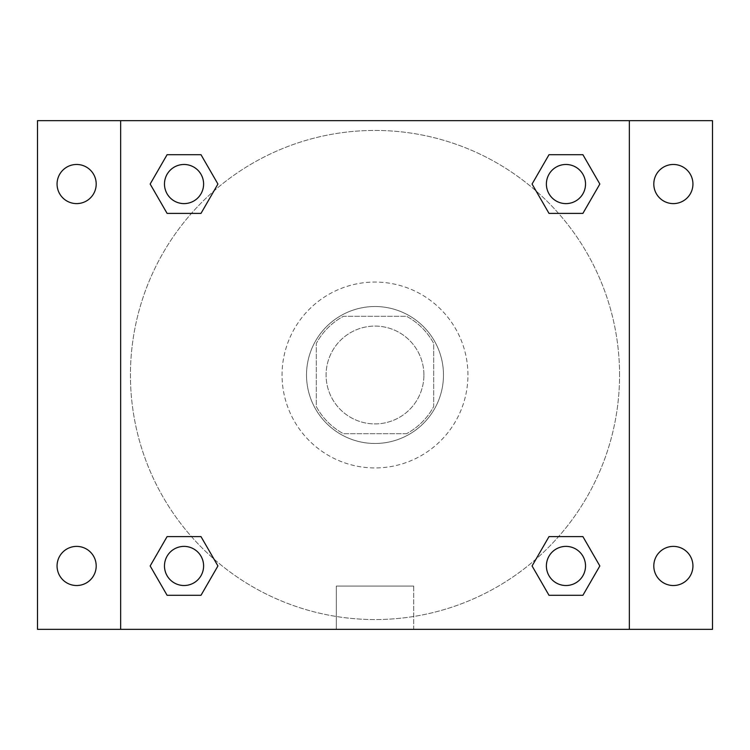 <?xml version="1.0" encoding="UTF-8"?>
<svg xmlns="http://www.w3.org/2000/svg" width="750" height="750" viewBox="0 0 750 750"><rect width="100%" height="100%" fill="white"/><g stroke="black" fill="none" stroke-linecap="round" stroke-linejoin="round"><path stroke-width="0.56" stroke-dasharray="3.75 2.81" d="M423.909 375A48.909 48.909 0 0 0 350.541 332.644A48.909 48.909 0 0 0 350.541 417.356A48.909 48.909 0 0 0 423.909 375A48.909 48.909 0 0 0 350.541 332.644A48.909 48.909 0 0 0 350.541 417.356A48.909 48.909 0 0 0 423.909 375M406.556 433.697L343.444 433.697A66.638 66.638 0 0 1 316.303 406.556L316.303 343.444A66.638 66.638 0 0 1 343.444 316.303L406.556 316.303A66.638 66.638 0 0 1 433.697 343.444L433.697 406.556A66.638 66.638 0 0 1 406.556 433.697L343.444 433.697A66.638 66.638 0 0 1 316.303 406.556L316.303 343.444A66.638 66.638 0 0 1 343.444 316.303L406.556 316.303A66.638 66.638 0 0 1 433.697 343.444L433.697 406.556A66.638 66.638 0 0 1 406.556 433.697M375 306.525A68.475 68.475 0 0 1 434.306 409.237A68.475 68.475 0 0 1 315.694 409.237A68.475 68.475 0 0 1 375 306.525A68.475 68.475 0 0 0 306.525 375A68.475 68.475 0 0 0 375 443.475A68.475 68.475 0 0 0 443.475 375A68.475 68.475 0 0 0 375 306.525M467.934 375A92.934 92.934 0 0 0 328.528 294.516A92.934 92.934 0 0 0 328.528 455.484A92.934 92.934 0 0 0 467.934 375A92.934 92.934 0 0 0 328.528 294.516A92.934 92.934 0 0 0 328.528 455.484A92.934 92.934 0 0 0 467.934 375M76.631 585.525A19.566 19.566 0 0 0 93.572 556.172A19.566 19.566 0 0 0 59.691 556.172A19.566 19.566 0 0 0 76.631 585.525M673.369 585.525A19.566 19.566 0 0 0 690.309 556.172A19.566 19.566 0 0 0 656.428 556.172A19.566 19.566 0 0 0 673.369 585.525M673.369 203.606A19.566 19.566 0 0 0 690.309 174.262A19.566 19.566 0 0 0 656.428 174.262A19.566 19.566 0 0 0 673.369 203.606M76.631 203.606A19.566 19.566 0 0 0 93.572 174.262A19.566 19.566 0 0 0 59.691 174.262A19.566 19.566 0 0 0 76.631 203.606M37.5 120.656L712.5 120.656L712.5 629.344L37.5 629.344L37.5 120.656M120.656 120.656L629.344 120.656L629.344 629.344L120.656 629.344L120.656 120.656L629.344 120.656L629.344 629.344L120.656 629.344L120.656 120.656L120.656 629.344M398.231 120.656L351.769 120.656L398.231 120.656M413.7 629.344L336.3 629.344L413.7 629.344L336.3 629.344L413.7 629.344L413.7 586.069L336.3 586.069L413.7 586.069L336.3 586.069L413.7 586.069L413.7 629.344M619.566 375A244.566 244.566 0 0 0 252.722 163.2A244.566 244.566 0 0 0 252.722 586.8A244.566 244.566 0 0 0 619.566 375A244.566 244.566 0 0 0 252.722 163.2A244.566 244.566 0 0 0 252.722 586.8A244.566 244.566 0 0 0 619.566 375M203.606 565.959A19.566 19.566 0 0 0 174.262 549.009A19.566 19.566 0 0 0 174.262 582.9A19.566 19.566 0 0 0 203.606 565.959A19.566 19.566 0 0 0 174.262 549.009A19.566 19.566 0 0 0 174.262 582.9A19.566 19.566 0 0 0 203.606 565.959A19.566 19.566 0 0 0 174.262 549.009A19.566 19.566 0 0 0 174.262 582.9A19.566 19.566 0 0 0 203.606 565.959M585.525 184.041A19.566 19.566 0 0 0 556.172 167.1A19.566 19.566 0 0 0 556.172 200.991A19.566 19.566 0 0 0 585.525 184.041A19.566 19.566 0 0 0 556.172 167.1A19.566 19.566 0 0 0 556.172 200.991A19.566 19.566 0 0 0 585.525 184.041A19.566 19.566 0 0 0 556.172 167.1A19.566 19.566 0 0 0 556.172 200.991A19.566 19.566 0 0 0 585.525 184.041M203.606 184.041A19.566 19.566 0 0 0 174.262 167.1A19.566 19.566 0 0 0 174.262 200.991A19.566 19.566 0 0 0 203.606 184.041A19.566 19.566 0 0 0 174.262 167.1A19.566 19.566 0 0 0 174.262 200.991A19.566 19.566 0 0 0 203.606 184.041A19.566 19.566 0 0 0 174.262 167.1A19.566 19.566 0 0 0 174.262 200.991A19.566 19.566 0 0 0 203.606 184.041M546.394 565.959A19.566 19.566 0 0 1 575.737 549.009A19.566 19.566 0 0 1 575.737 582.9A19.566 19.566 0 0 1 546.394 565.959A19.566 19.566 0 0 1 575.737 549.009A19.566 19.566 0 0 1 575.737 582.9A19.566 19.566 0 0 1 546.394 565.959M120.656 375L120.656 351.769L120.656 375M629.344 375L629.344 351.769L629.344 375M629.344 120.656L629.344 629.344M167.1 595.303L150.159 565.959L167.1 536.606L150.159 565.959L167.1 595.303M200.991 536.606L217.931 565.959L200.991 595.303L217.931 565.959L200.991 536.606M549.009 213.394L532.069 184.041L549.009 154.697L532.069 184.041L549.009 213.394M582.9 154.697L599.841 184.041L582.9 213.394L599.841 184.041L582.9 154.697M167.1 213.394L150.159 184.041L167.1 154.697L150.159 184.041L167.1 213.394M200.991 154.697L217.931 184.041L200.991 213.394L217.931 184.041L200.991 154.697M549.009 595.303L532.069 565.959L549.009 536.606L532.069 565.959L549.009 595.303M582.9 536.606L599.841 565.959L582.9 595.303L599.841 565.959L582.9 536.606M585.525 565.959A19.566 19.566 0 0 0 556.172 549.009A19.566 19.566 0 0 0 556.172 582.9A19.566 19.566 0 0 0 585.525 565.959M336.3 586.069L336.3 629.344L336.3 586.069"/><path stroke-width="1.12" d="M37.5 120.656L712.5 120.656L712.5 629.344L37.5 629.344L37.5 120.656M673.369 164.475A19.566 19.566 0 0 1 692.934 184.041A19.566 19.566 0 0 1 673.369 203.606A19.566 19.566 0 0 1 653.803 184.041A19.566 19.566 0 0 1 673.369 164.475M673.369 546.394A19.566 19.566 0 0 1 692.934 565.959A19.566 19.566 0 0 1 673.369 585.525A19.566 19.566 0 0 1 653.803 565.959A19.566 19.566 0 0 1 673.369 546.394M76.631 546.394A19.566 19.566 0 0 1 96.197 565.959A19.566 19.566 0 0 1 76.631 585.525A19.566 19.566 0 0 1 57.066 565.959A19.566 19.566 0 0 1 76.631 546.394M76.631 164.475A19.566 19.566 0 0 1 96.197 184.041A19.566 19.566 0 0 1 76.631 203.606A19.566 19.566 0 0 1 57.066 184.041A19.566 19.566 0 0 1 76.631 164.475M167.1 536.606L200.991 536.606L217.931 565.959L200.991 595.303L167.1 595.303L150.159 565.959L167.1 536.606L200.991 536.606L167.1 536.606M549.009 154.697L582.9 154.697L599.841 184.041L582.9 213.394L549.009 213.394L532.069 184.041L549.009 154.697L582.9 154.697L549.009 154.697M120.656 629.344L120.656 120.656M629.344 120.656L629.344 629.344M167.1 154.697L200.991 154.697L217.931 184.041L200.991 213.394L167.1 213.394L150.159 184.041L167.1 154.697L200.991 154.697L167.1 154.697M549.009 536.606L582.9 536.606L599.841 565.959L582.9 595.303L549.009 595.303L532.069 565.959L549.009 536.606L582.9 536.606L549.009 536.606M582.9 595.303L549.009 595.303L582.9 595.303M585.525 565.959A19.566 19.566 0 0 0 556.172 549.009A19.566 19.566 0 0 0 556.172 582.9A19.566 19.566 0 0 0 585.525 565.959M200.991 595.303L167.1 595.303L200.991 595.303M203.606 565.959A19.566 19.566 0 0 0 174.262 549.009A19.566 19.566 0 0 0 174.262 582.9A19.566 19.566 0 0 0 203.606 565.959M582.9 213.394L549.009 213.394L582.9 213.394M585.525 184.041A19.566 19.566 0 0 0 556.172 167.1A19.566 19.566 0 0 0 556.172 200.991A19.566 19.566 0 0 0 585.525 184.041M200.991 213.394L167.1 213.394L200.991 213.394M203.606 184.041A19.566 19.566 0 0 0 174.262 167.1A19.566 19.566 0 0 0 174.262 200.991A19.566 19.566 0 0 0 203.606 184.041"/></g></svg>
